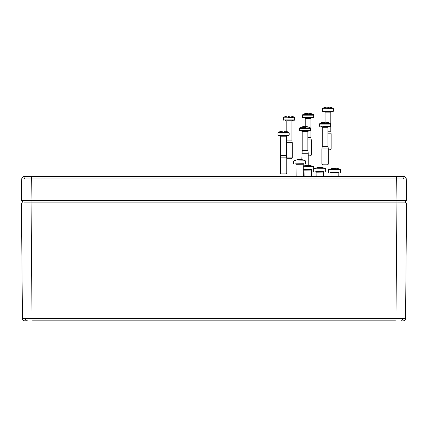 <?xml version="1.0" encoding="UTF-8"?>
<svg xmlns="http://www.w3.org/2000/svg" width="428" height="428" viewBox="0 0 428 428"><rect width="100%" height="100%" fill="white"/><g stroke="black" fill="none" stroke-linecap="round" stroke-linejoin="round"><path stroke-width="0.64" d="M25.327 176.582L402.673 176.582M406.242 178.947L406.6 200.625L396.981 200.625L396.622 176.582L403.834 176.582A2.402 2.402 0 0 1 406.242 178.947L21.758 178.947A2.402 2.402 0 0 1 24.166 176.582L31.378 176.582L31.019 200.625L21.4 200.625L21.758 178.947L21.4 200.625M23.802 202.872L405.717 202.872L405.701 200.786L396.959 200.625L24.936 200.625M313.35 117.523L302.773 117.523L302.452 117.202L313.671 117.202L313.35 117.523M308.235 155.198L311.268 155.198L310.466 155.995L308.235 155.995M304.415 117.523L305.218 118.326L310.905 118.326L310.905 137.404L307.876 137.404M310.905 137.404L311.268 139.967L307.876 139.967M307.341 113.313L307.341 113.741L307.341 113.313L306.641 113.313A11.198 11.198 0 0 0 304.683 113.741L304.677 113.72A11.219 11.219 0 0 0 302.88 114.463L307.352 114.463L307.352 114.8L313.237 114.463A11.219 11.219 0 0 0 311.445 113.72L311.44 113.741A11.198 11.198 0 0 0 309.481 113.313L308.781 113.313L308.781 113.741L308.781 113.313M307.352 114.463L307.347 113.741A11.214 10.812 -0 0 0 307.341 113.741M308.775 113.741A11.214 10.812 -0 0 1 308.781 113.741L308.77 114.463M330.716 126.142L330.716 124.109L319.497 124.109L319.497 126.142L330.716 126.142L330.395 126.463L322.771 126.463M327.511 164.935L322.701 164.935L321.899 164.133L328.313 164.133L327.511 164.935M321.46 126.463L322.263 127.26L327.95 127.26L327.95 146.339L322.263 146.339L321.899 148.901L321.899 164.133M327.95 146.339L328.313 148.901L321.899 148.901M324.397 123.398L324.387 122.248L323.686 122.248A11.198 11.198 0 0 0 321.728 122.676L321.722 122.654A11.219 11.219 0 0 0 319.93 123.398L324.397 123.398L324.397 123.735L330.288 123.398A11.219 11.219 0 0 0 328.49 122.654L328.485 122.676A11.198 11.198 0 0 0 326.527 122.248L325.826 122.248L325.826 122.676L325.826 122.248M324.387 122.676A11.214 10.812 -0 0 1 324.392 122.676L324.387 122.248M325.826 122.676L325.815 123.398M288.873 135.414L278.291 135.414L277.97 135.093L289.194 135.093L288.873 135.414M285.984 173.886L281.18 173.886L280.377 173.089L286.787 173.089L285.984 173.886M279.933 135.414L280.736 136.216L286.428 136.216L286.428 155.294L280.736 155.294L280.377 157.857L280.377 173.089M286.428 155.294L286.787 157.857L280.377 157.857M282.871 132.354L282.86 131.203L282.159 131.203A11.198 11.198 0 0 0 280.206 131.631L280.201 131.61A11.219 11.219 0 0 0 278.403 132.354L282.871 132.354L282.876 132.691L288.761 132.354A11.219 11.219 0 0 0 286.963 131.61L286.958 131.631A11.198 11.198 0 0 0 285 131.203L284.304 131.203L284.304 131.631L284.304 131.203M282.86 131.631A11.214 10.812 -0 0 1 282.865 131.631L282.86 131.203M284.299 131.631A11.214 10.812 -0 0 1 284.304 131.631L284.294 132.354M303.142 176.229L296.133 176.315L303.142 176.229M295.727 163.865L303.489 163.78M305.244 160.81L302.767 159.799L299.878 159.489L299.199 159.81L297.781 159.58L293.565 160.955L305.244 160.81M298.514 159.553L299.932 159.869M300.606 159.51L302.104 159.66M298.519 159.799L298.514 159.51M298.771 159.799L298.771 159.526M310.321 130.786L299.739 130.786L299.418 130.465L310.642 130.465L310.321 130.786M301.382 130.786L302.184 131.583L307.876 131.583L307.876 150.661L302.184 150.661L301.826 159.612M307.876 150.661L308.235 153.224L301.826 153.224M304.319 127.721L304.308 126.57L303.613 126.57A11.198 11.198 0 0 0 301.654 126.998L301.649 126.977A11.219 11.219 0 0 0 299.851 127.721L304.319 127.721L304.324 128.058L310.209 127.721A11.219 11.219 0 0 0 308.411 126.977L308.406 126.998A11.198 11.198 0 0 0 306.453 126.57L305.752 126.57L305.752 126.998L305.752 126.57M304.308 126.998A11.214 10.812 -0 0 1 304.313 126.998L304.308 126.57M305.747 126.998A11.214 10.812 -0 0 1 305.752 126.998L305.742 127.721M303.275 169.643L311.552 169.643M303.789 169.723L303.275 169.723M303.243 166.754L313.649 166.685L310.835 165.657L308.417 165.347L307.261 165.668L305.849 165.438L303.238 166.096M306.582 165.417L307.994 165.727M308.668 165.369L310.172 165.518M306.582 165.657L306.582 165.369M306.833 165.657L306.833 165.385M330.689 172.441L338.452 172.361M340.207 169.386L337.066 168.236L332.802 168.407L333.476 168.086L328.527 169.531L340.207 169.386M333.482 168.134L334.894 168.445M335.568 168.086L337.066 168.236M333.482 168.375L333.476 168.086M333.733 168.375L333.733 168.102M333.252 111.366L322.669 111.366L322.348 111.045L333.573 111.045L333.252 111.366M328.313 149.035L331.165 149.035L330.363 149.837L328.313 149.837M324.312 111.366L325.114 112.163L330.807 112.163L330.807 131.241L327.95 131.241M330.807 131.241L331.165 133.804L327.95 133.804M327.249 108.3L327.238 107.15L326.537 107.15A11.198 11.198 0 0 0 324.585 107.578L324.579 107.556A11.219 11.219 0 0 0 322.782 108.3L327.249 108.3L327.254 108.637L333.139 108.3A11.219 11.219 0 0 0 331.342 107.556L331.336 107.578A11.198 11.198 0 0 0 329.378 107.15L328.683 107.15L328.683 107.578L328.683 107.15M327.238 107.578A11.214 10.812 -0 0 1 327.243 107.578L327.238 107.15M328.677 107.578A11.214 10.812 -0 0 1 328.683 107.578L328.672 108.3M294.646 119.92L294.646 117.893L283.422 117.893L283.422 119.92L294.646 119.92L294.325 120.241L286.696 120.241M286.787 157.916L292.238 157.916L291.441 158.713L286.787 158.713M285.385 120.241L286.188 121.044L291.88 121.044L291.88 140.122L286.428 140.122M291.88 140.122L292.238 142.685L286.428 142.685M288.322 117.181L288.312 116.031L287.616 116.031A11.198 11.198 0 0 0 285.658 116.459L285.653 116.437A11.219 11.219 0 0 0 283.855 117.181L288.322 117.181L288.328 117.518L294.213 117.181A11.219 11.219 0 0 0 292.415 116.437L292.41 116.459A11.198 11.198 0 0 0 290.457 116.031L289.756 116.031L289.756 116.459L289.756 116.031M288.312 116.459A11.214 10.812 -0 0 1 288.317 116.459L288.312 116.031M289.751 116.459A11.214 10.812 -0 0 1 289.756 116.459L289.745 117.181M315.816 171.746L323.579 171.665M313.676 168.83L325.676 168.707L322.862 167.68L320.444 167.369L319.288 167.69L317.876 167.46L313.654 168.835M318.609 167.434L320.021 167.749M320.695 167.391L322.198 167.541M318.609 167.68L318.609 167.391M318.86 167.68L318.86 167.407M27.89 320.85L24.845 320.85M24.824 320.85A2.402 2.402 0 0 1 22.422 318.469L32.036 318.469L32.036 320.85L395.964 320.85L395.964 318.469L405.578 318.469A2.402 2.402 0 0 1 403.176 320.85L403.176 320.85M405.717 202.872L396.959 203.032L396.959 200.786L31.041 200.786L31.041 203.032L22.122 203.032L22.459 200.625L31.041 200.786L23.786 200.786M396.959 200.625L404.214 200.786M405.257 202.872L404.198 202.872M405.578 318.469L406.557 203.032L21.443 203.032L22.422 318.469M403.422 178.931A2.402 1.701 -90 0 0 401.721 176.582M24.578 178.931A2.402 1.701 -90 0 1 26.279 176.582M313.671 117.202L313.671 115.175L302.452 115.175L302.452 117.202M289.194 135.093L289.194 133.065L277.97 133.065L277.97 135.093M296.133 176.315L296.005 164.299L303.217 164.218L303.623 163.742L303.302 163.753M295.604 163.828L303.463 163.721M310.642 130.465L310.642 128.432L299.418 128.432L299.418 130.465M304.137 176.582L304.067 170.157L311.284 170.077L311.691 169.6L311.365 169.616M303.666 169.686L311.525 169.579M331.01 176.582L330.967 172.875L338.179 172.794L338.591 172.318L338.264 172.334M330.566 172.404L338.425 172.297M333.573 111.045L333.573 109.012L322.348 109.012L322.348 111.045M316.142 176.582L316.094 172.179L323.311 172.099L323.718 171.623L323.391 171.633M315.693 171.708L323.552 171.601M402.764 318.475A2.402 1.701 90 0 1 401.277 320.834M25.236 318.475A2.402 1.701 90 0 0 26.723 320.834M31.057 203.032L32.036 318.469L395.964 318.469L396.943 203.032M311.268 139.967L311.268 155.198M313.671 115.175L313.237 114.463M302.88 114.463L302.452 115.175M305.218 118.326L305.218 128.058M310.905 118.326L311.707 117.523M328.313 148.901L328.313 164.133M330.716 124.109L330.288 123.398M319.93 123.398L319.497 124.109M322.263 127.26L322.263 146.339M327.95 127.26L328.752 126.463M319.497 126.142L319.818 126.463M286.787 157.857L286.787 173.089M289.194 133.065L288.761 132.354M278.403 132.354L277.97 133.065M280.736 136.216L280.736 155.294M286.428 136.216L287.231 135.414M303.345 176.24L303.217 164.218M296.005 164.299L295.769 163.833M305.619 163.71L305.587 160.826M293.597 163.838L293.565 160.955M308.235 153.224L308.235 165.347M310.642 128.432L310.209 127.721M299.851 127.721L299.418 128.432M302.184 131.583L302.184 150.661M307.876 131.583L308.679 130.786M311.354 176.582L311.284 170.077M304.067 170.157L303.832 169.691M313.687 171.724L313.649 166.685M338.222 176.582L338.179 172.794M330.967 172.875L330.732 172.409M340.581 172.291L340.549 169.402M328.56 172.42L328.527 169.531M331.165 133.804L331.165 149.035M333.573 109.012L333.139 108.3M322.782 108.3L322.348 109.012M325.114 112.163L325.114 123.735M330.807 112.163L331.609 111.366M292.238 142.685L292.238 157.916M294.646 117.893L294.213 117.181M283.855 117.181L283.422 117.893M286.188 121.044L286.188 131.417M291.88 121.044L292.682 120.241M283.422 119.92L283.743 120.241M323.359 176.582L323.311 172.099M316.094 172.179L315.859 171.714M325.708 171.596L325.676 168.707"/></g></svg>
